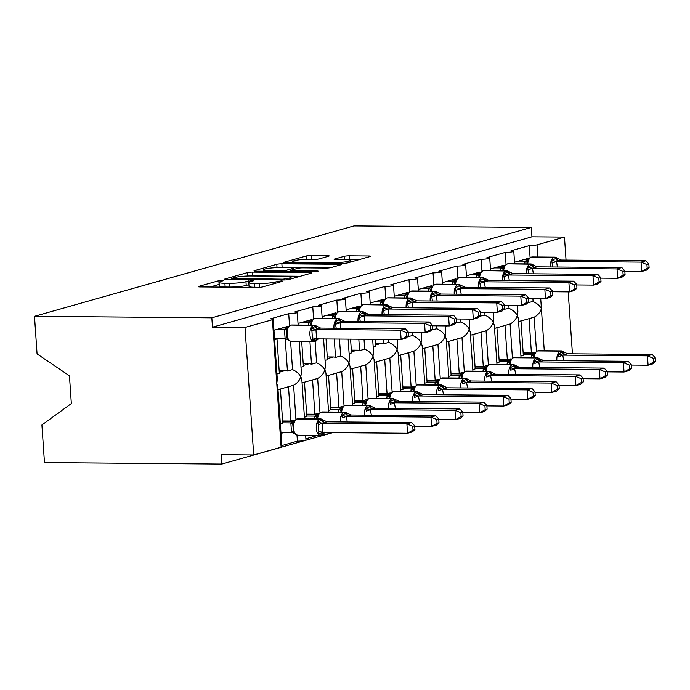 <?xml version="1.0" encoding="UTF-8"?>
<svg xmlns="http://www.w3.org/2000/svg" width="690" height="690" viewBox="0 0 690 690"><rect width="100%" height="100%" fill="white"/><g stroke="black" fill="none" stroke-linecap="round" stroke-linejoin="round"><path stroke-width="1.03" d="M222.404 280.347L218.851 280.701L198.78 286.376A3.717 0.474 -3.9 0 0 198.263 286.661A3.717 0.474 -3.9 0 0 200.083 286.937L257.568 287.42A3.717 0.474 -3.9 0 0 262.649 286.919L282.719 281.235L281.805 280.847L275.655 281.934A11.903 1.509 -3.9 0 1 259.388 283.555L254.601 283.521A11.903 1.509 -3.9 0 1 248.771 282.615A11.903 1.509 -3.9 0 1 250.418 281.727L253.385 280.796L252.109 280.597L245.951 281.684A11.903 1.509 -3.9 0 1 229.684 283.305L224.897 283.271A11.903 1.509 -3.9 0 1 219.066 282.365A11.903 1.509 -3.9 0 1 220.722 281.468L223.681 280.545L222.404 280.347M219.204 284.418L210.01 287.023M248.909 284.668L246.209 285.436L245.951 281.684M328.682 256.188A3.717 0.474 -3.9 0 0 329.199 255.912A3.717 0.474 -3.9 0 0 327.379 255.628L311.25 255.49A3.717 0.474 -3.9 0 0 306.17 255.999L283.875 262.304A3.717 0.474 -3.9 0 0 283.357 262.588A3.717 0.474 -3.9 0 0 285.186 262.864L342.671 263.347A3.717 0.474 -3.9 0 0 347.751 262.847L370.038 256.542A3.717 0.474 -3.9 0 0 370.556 256.257A3.717 0.474 -3.9 0 0 368.736 255.973L349.252 255.809A3.717 0.474 -3.9 0 0 344.172 256.318L334.633 259.017A3.717 0.474 -3.9 0 0 334.115 259.302A3.717 0.474 -3.9 0 0 335.935 259.578L345.595 259.664A9.945 1.268 -3.9 0 1 350.468 260.415A9.945 1.268 -3.9 0 1 345.5 261.855A9.945 1.268 -3.9 0 1 335.495 262.519L297.649 262.2A9.945 1.268 -3.9 0 1 292.776 261.45A9.945 1.268 -3.9 0 1 297.744 260.009A9.945 1.268 -3.9 0 1 307.757 259.345L314.062 259.397A3.717 0.474 -3.9 0 0 319.142 258.888L328.682 256.188M273.214 319.28L277.32 379.457L276.776 383.45L277.803 386.581L281.908 446.766A5.684 0.725 176.1 0 1 281.115 447.189L253.696 454.952L221.154 454.675L221.792 464.051L44.471 462.55L41.909 424.962L71.337 403.572L69.448 375.826L37.062 353.91L34.5 316.322L211.83 317.814L212.468 327.189L245.002 327.465L272.429 319.712A5.684 0.725 176.1 0 0 273.214 319.28A5.684 0.725 176.1 0 0 270.437 318.849L288.713 313.683A5.684 0.725 -3.9 0 0 294.432 313.303A5.684 0.725 -3.9 0 0 297.269 312.475A5.684 0.725 -3.9 0 0 294.492 312.044L312.768 306.877A5.684 0.725 -3.9 0 0 318.487 306.498A5.684 0.725 -3.9 0 0 321.333 305.67A5.684 0.725 -3.9 0 0 318.547 305.239L336.832 300.072A5.684 0.725 -3.9 0 0 342.551 299.693A5.684 0.725 -3.9 0 0 345.388 298.865A5.684 0.725 -3.9 0 0 342.602 298.434L360.887 293.267A5.684 0.725 -3.9 0 0 366.606 292.888A5.684 0.725 -3.9 0 0 369.443 292.06A5.684 0.725 -3.9 0 0 366.657 291.629L384.942 286.462A5.684 0.725 -3.9 0 0 390.661 286.083A5.684 0.725 -3.9 0 0 393.498 285.255A5.684 0.725 -3.9 0 0 390.713 284.823L408.998 279.657A5.684 0.725 -3.9 0 0 414.716 279.278A5.684 0.725 -3.9 0 0 417.554 278.45A5.684 0.725 -3.9 0 0 414.768 278.018L433.053 272.852A5.684 0.725 -3.9 0 0 438.771 272.472A5.684 0.725 -3.9 0 0 441.609 271.644A5.684 0.725 -3.9 0 0 438.831 271.213L457.108 266.047A5.684 0.725 -3.9 0 0 462.826 265.667A5.684 0.725 -3.9 0 0 465.672 264.839A5.684 0.725 -3.9 0 0 462.886 264.408L481.172 259.242A5.684 0.725 -3.9 0 0 486.881 258.862A5.684 0.725 -3.9 0 0 489.727 258.034A5.684 0.725 -3.9 0 0 486.942 257.603L505.227 252.437A5.684 0.725 -3.9 0 0 510.945 252.057A5.684 0.725 -3.9 0 0 513.783 251.229A5.684 0.725 -3.9 0 0 510.997 250.798L529.282 245.631A5.684 0.725 -3.9 0 0 537.044 244.855L564.472 237.093L566.042 260.078M34.5 316.322L353.97 225.949L531.3 227.45L211.83 317.814M252.506 272.11A3.717 0.474 -3.9 0 0 247.417 272.619L225.13 278.924A3.717 0.474 -3.9 0 0 224.612 279.2A3.717 0.474 -3.9 0 0 226.432 279.485L283.918 279.968A3.717 0.474 -3.9 0 0 289.007 279.459L311.294 273.154A3.717 0.474 -3.9 0 0 311.811 272.878A3.717 0.474 -3.9 0 0 309.991 272.593L252.506 272.11L252.756 275.862A3.717 0.474 -3.9 0 0 250.211 275.974M254.506 270.618L276.794 264.305A3.717 0.474 -3.9 0 1 281.874 263.804L339.359 264.287A3.717 0.474 -3.9 0 1 341.188 264.563A3.717 0.474 -3.9 0 1 340.67 264.848L331.131 267.548A3.717 0.474 -3.9 0 1 326.042 268.056L302.729 267.858A3.717 0.474 -3.9 0 0 297.649 268.367L291.318 270.152A3.717 0.474 -3.9 0 0 290.801 270.437A3.717 0.474 -3.9 0 0 292.629 270.713L316.9 270.92L318.176 271.118L314.252 271.67L255.809 271.179A3.717 0.474 -3.9 0 1 253.989 270.894A3.717 0.474 -3.9 0 1 254.506 270.618L254.532 271.101M519.156 305.498L517.509 305.955M514.533 262.226L528.091 258.388L528.169 259.492M527.962 302.574L533.094 301.547L532.896 298.606M530.093 257.577L529.282 245.631M521.028 357.549L518.371 318.53L517.336 315.399L517.888 311.414L517.483 305.48M512.428 358.119L510.1 323.998C513.714 322.083 516.129 319.22 517.336 315.399C515.663 312.449 512.903 310.103 509.039 308.352L508.832 305.403M536.484 351.314L534.155 317.193C537.769 315.278 540.184 312.415 541.391 308.594C539.727 305.644 536.958 303.298 533.094 301.547M495.092 312.303L493.454 312.76M490.478 269.031L504.036 265.193L504.105 266.297M503.907 309.379L509.039 308.352M506.037 264.382L505.227 252.437M496.973 364.355L494.316 325.335L493.281 322.204L493.824 318.219L493.419 312.285M488.373 364.924L486.045 330.803C489.659 328.889 492.074 326.025 493.281 322.204C491.608 319.254 488.848 316.908 484.984 315.157L484.777 312.208M471.037 319.108L469.398 319.565M466.414 275.836L479.981 271.998L480.05 273.102M479.852 316.184L484.984 315.157M481.982 271.179L481.172 259.242M470.261 332.14L469.226 329.009L469.769 325.024L469.364 319.091M464.318 371.72L461.99 337.608C465.603 335.694 468.018 332.83 469.226 329.009C467.553 326.06 464.784 323.714 460.92 321.963L460.722 319.013M446.982 325.904L445.343 326.37M442.359 282.641L455.918 278.803L455.995 279.907M455.797 322.989L460.92 321.963M457.927 277.984L457.108 266.047M448.862 377.965L446.197 338.945L445.171 335.814L445.714 331.83L445.309 325.896M440.263 378.525L437.934 344.413C441.548 342.499 443.955 339.635 445.171 335.814C443.498 332.865 440.729 330.519 436.865 328.768L436.666 325.818M422.927 332.709L421.288 333.175M418.304 289.446L431.862 285.608L431.94 286.712M431.742 329.794L436.865 328.768M433.872 284.789L433.053 272.852M424.807 384.77L422.142 345.75L421.107 342.62L421.659 338.635L421.254 332.701M416.199 385.331L413.879 351.219C417.493 349.304 419.899 346.44 421.107 342.62C419.442 339.67 416.674 337.324 412.81 335.573L412.611 332.623M398.872 339.514L397.233 339.98M394.249 296.252L407.807 292.413L407.885 293.517M407.678 336.599L412.81 335.573M409.808 291.594L408.998 279.657M400.743 391.566L398.087 352.555L397.052 349.425L397.604 345.431L397.199 339.506M392.144 392.136L389.824 358.024C393.438 356.109 395.844 353.245 397.052 349.425C395.387 346.475 392.619 344.129 388.755 342.378L388.556 339.428M375.11 339.316L375.567 346.113L373.169 346.785M370.194 303.048L383.752 299.219L383.83 300.322M383.355 339.385L383.657 343.818L388.755 342.378M385.753 298.399L384.942 286.462M375.377 343.327L381.346 343.379A8.332 7.081 74.2 0 1 383.657 343.818M376.688 398.372L374.032 359.361L372.997 356.23L373.549 352.236L372.66 339.299M368.089 398.941L365.76 364.829C369.374 362.914 371.789 360.051 372.997 356.23C371.332 353.28 368.564 350.934 364.7 349.183L364.018 339.221M350.572 339.109L351.512 352.918L349.114 353.591M346.139 309.853L359.697 306.024L359.775 307.128M358.817 339.178L359.594 350.623L364.7 349.183M361.698 305.204L360.887 293.267M351.322 350.132L357.291 350.184A8.332 7.081 74.2 0 1 359.594 350.623M352.633 405.177L349.977 366.166L348.942 363.035L349.494 359.041L348.131 339.092M344.034 405.746L341.705 371.634C345.319 369.719 347.734 366.856 348.942 363.035C347.268 360.085 344.508 357.739 340.644 355.988L339.48 339.014M326.042 338.902L327.457 359.723L325.059 360.396M322.075 316.658L335.642 312.829L335.711 313.933M334.279 338.971L335.538 357.429L340.644 355.988M337.643 312.009L336.832 300.072M327.267 356.937L333.236 356.98A8.332 7.081 74.2 0 1 335.538 357.429M328.578 411.982L325.922 372.971L324.887 369.84L325.43 365.847L323.593 338.885M319.979 412.551L317.65 378.439C321.264 376.524 323.679 373.661 324.887 369.84C323.213 366.89 320.445 364.536 316.581 362.793L315.132 341.464M323.386 434.321A5.684 0.725 -3.9 0 0 330.018 433.156L329.984 432.621M301.703 341.541L303.402 366.519L301.004 367.201M298.02 323.463L311.587 319.634L311.656 320.738M309.939 341.61L311.483 364.234L316.581 362.793M313.588 318.815L312.768 306.877M303.212 363.742L309.18 363.785A8.332 7.081 74.2 0 1 311.483 364.234M304.523 418.787L301.858 379.776L300.831 376.645L301.375 372.652L299.253 341.524M295.924 419.356L293.595 385.236C297.209 383.329 299.624 380.466 300.831 376.645C299.158 373.695 296.389 371.341 292.526 369.599L290.602 341.403M281.822 445.568L297.407 441.16L296.993 435.14M297.407 441.16A5.684 0.725 -3.9 0 0 303.126 440.781A5.684 0.725 -3.9 0 0 305.963 439.961L305.644 435.261M534.155 317.193L529.058 318.633L531.404 352.995L534.483 352.124L534.56 353.228M518.578 321.6L520.976 320.919L523.322 355.281L520.924 355.962M510.1 323.998L505.002 325.439L507.348 359.801L510.428 358.929L510.497 360.033M494.523 328.406L496.921 327.724L499.258 362.086L496.86 362.768M486.045 330.803L480.947 332.244L483.285 366.606L486.364 365.735L486.441 366.839M470.468 335.211L472.866 334.529L475.203 368.891L472.805 369.573M461.99 337.608L456.892 339.049L459.23 373.411L462.309 372.54L462.386 373.644M446.413 342.016L448.811 341.334L451.148 375.696L448.75 376.378M437.934 344.413L432.837 345.854L435.174 380.216L438.254 379.345L438.331 380.449M422.349 348.821L424.747 348.139L427.093 382.502L424.695 383.183M413.879 351.219L408.773 352.659L411.119 387.021L414.198 386.15L414.276 387.254M398.294 355.626L400.692 354.945L403.038 389.307L400.64 389.988M389.824 358.024L384.718 359.464L387.064 393.826L390.143 392.955L390.221 394.059M374.239 362.431L376.637 361.75L378.983 396.112L376.585 396.793M365.76 364.829L360.663 366.269L363.009 400.631L366.088 399.76L366.157 400.864M350.184 369.236L352.581 368.555L354.927 402.917L352.53 403.59M341.705 371.634L336.608 373.074L338.954 407.436L342.033 406.565L342.102 407.669M326.129 376.041L328.526 375.36L330.864 409.722L328.466 410.395M317.65 378.439L312.553 379.88L314.89 414.241L317.969 413.37L318.047 414.474M302.073 382.846L304.471 382.165L306.809 416.527L304.411 417.2M305.886 438.762L317.9 435.364M274.603 339.644L277.001 338.971L279.346 373.325L276.949 374.006M273.964 330.269L287.523 326.439L287.601 327.543M285.212 338.557L287.428 371.039L292.526 369.599M289.533 325.62L288.713 313.683M274.56 338.945L277.001 338.971M279.157 370.547L285.125 370.59A8.332 7.081 74.2 0 1 287.428 371.039M293.595 385.236L288.498 386.685L290.835 421.047L293.914 420.176L293.992 421.28M280.994 433.38L285.03 432.242M278.01 389.643L280.407 388.97L282.753 423.332L280.356 424.005M531.3 227.45L531.938 236.825L564.472 237.093M531.938 236.825L212.468 327.189M529.058 318.633A8.332 7.081 74.2 0 1 528.514 318.815L520.976 320.945M531.404 352.995L523.27 352.926M505.002 325.439A8.332 7.081 74.2 0 1 504.459 325.62L496.921 327.75M507.348 359.801L499.215 359.731M480.947 332.244A8.332 7.081 74.2 0 1 480.404 332.425L472.866 334.555M483.285 366.606L475.048 366.537M456.892 339.049A8.332 7.081 74.2 0 1 456.349 339.23L448.811 341.36M459.23 373.411L450.993 373.342M432.837 345.854A8.332 7.081 74.2 0 1 432.294 346.035L424.755 348.165M435.174 380.216L426.929 380.147M408.773 352.659A8.332 7.081 74.2 0 1 408.238 352.84L400.692 354.971M411.119 387.021L402.986 386.952M384.718 359.464A8.332 7.081 74.2 0 1 384.175 359.645L376.637 361.776M387.064 393.826L378.931 393.757M360.663 366.269A8.332 7.081 74.2 0 1 360.12 366.45L352.581 368.581M363.009 400.631L354.764 400.562M336.608 373.074A8.332 7.081 74.2 0 1 336.065 373.255L328.526 375.386M338.954 407.436L330.708 407.367M312.553 379.88A8.332 7.081 74.2 0 1 312.009 380.061L304.471 382.191M314.89 414.241L306.653 414.173M288.498 386.685A8.332 7.081 74.2 0 1 287.954 386.866L280.416 388.996M290.835 421.047L282.702 420.978M253.696 454.952L245.002 327.465M568.206 291.896L572.433 353.815M332.813 432.647L221.792 464.051M219.066 282.365L219.325 286.117A11.903 1.509 -3.9 0 0 225.156 287.014L224.897 283.271M246.209 285.436A11.903 1.509 -3.9 0 1 229.943 287.057L225.156 287.014M248.771 282.615L249.021 286.367A11.903 1.509 -3.9 0 0 254.852 287.273L254.601 283.521M260.113 287.307A11.903 1.509 -3.9 0 1 259.647 287.307L254.852 287.273M300.322 276.259L252.756 275.862M231.676 278.372L283.055 279.191L289.352 278.061A11.903 1.509 -3.9 0 0 290.999 277.164A11.903 1.509 -3.9 0 0 285.177 276.267L250.677 275.974A11.903 1.509 -3.9 0 0 234.419 277.596L231.676 278.372M328.578 267.944L282.132 267.548A3.717 0.474 -3.9 0 0 279.605 267.66M278.536 267.651A9.945 1.268 -3.9 0 0 268.531 268.315A9.945 1.268 -3.9 0 0 263.563 269.755A9.945 1.268 -3.9 0 0 268.436 270.514L281.77 270.627A3.717 0.474 -3.9 0 0 286.85 270.118L293.181 268.324A3.717 0.474 -3.9 0 0 293.69 268.048A3.717 0.474 -3.9 0 0 291.87 267.763L278.536 267.651M359.067 259.638L349.511 259.561A3.717 0.474 -3.9 0 0 346.82 259.69M316.589 259.285L311.509 259.242A3.717 0.474 -3.9 0 0 308.973 259.354M324.533 432.138L322.359 434.26L318.323 433.898L318.797 431.681L318.314 424.643L317.521 422.177L321.402 420.245A1.898 1.613 -105.8 0 0 319.875 419.175L297.097 418.985A8.142 4.175 90.5 0 0 293.509 428.214A8.142 4.175 90.5 0 0 297.58 435.192L320.35 435.381A8.142 4.175 -89.5 0 1 316.287 428.412A8.142 4.175 -89.5 0 1 319.875 419.175L297.097 418.985A1.898 1.613 -105.8 0 0 296.709 419.037L294.044 421.202L292.802 424.497L293.535 432.061L294.742 433.881L297.58 435.192M414.932 429.542L414.681 425.799L412.758 426.342L413.017 430.086L414.932 429.542L412.344 431.914L407.531 433.277L406.893 423.902L411.706 422.539L327 421.823L322.187 423.186L322.972 432.561L318.323 433.898M412.758 426.342L406.893 423.902L322.334 423.186M413.017 430.086L407.531 433.277L322.972 432.561M280.916 432.207L291.499 432.294L290.844 422.996L293.164 422.177M282.719 422.849L290.861 422.918M282.624 421.452L293.802 421.547M294.915 433.7L291.499 432.294M324.783 422.591A4.166 3.536 74.2 0 1 321.402 420.245L323.731 420.426M291.007 422.927L294.113 421.978M327 421.823L321.066 418.934L298.287 418.735A8.142 4.175 90.5 0 0 297.675 418.821A1.898 1.613 74.2 0 0 297.287 418.873L296.709 419.037M322.144 432.621L322.825 432.561M322.187 423.186L317.521 422.177M414.681 425.799L411.706 422.539M285.453 420.995L285.488 421.478M288.524 339.963L285.108 338.557L284.453 329.259A4.166 1.147 11.7 0 1 286.419 330.691L286.186 334.339L287.144 338.324L288.351 340.144L291.189 341.455A8.142 4.175 90.5 0 1 287.118 334.478A8.142 4.175 90.5 0 1 290.706 325.249A1.898 1.613 74.2 0 0 290.318 325.301L287.652 327.465L286.419 330.691L286.221 334.288M318.142 338.402L315.968 340.524L311.932 340.161L312.406 337.945L311.923 330.907L311.138 328.44L315.597 326.344L317.34 326.689M408.549 335.806L408.29 332.062L406.367 332.606L406.626 336.349L408.549 335.806L405.953 338.178L401.14 339.54L315.753 338.885M406.626 336.349L401.14 339.54L400.502 330.165L315.942 329.449L316.581 338.825M406.367 332.606L400.502 330.165L405.315 328.802L320.609 328.086L315.942 329.449M282.814 327.767L287.411 327.81M274.525 338.471L285.108 338.557M284.453 329.259L286.773 328.44M278.001 329.13L284.47 329.182M287.721 328.242L284.616 329.19M311.138 328.44L315.796 329.449M316.434 338.825L311.932 340.161M317.564 338.833A4.166 3.536 -105.8 0 0 316.546 340.36A1.898 1.613 74.2 0 1 315.546 341.352L314.968 341.515A1.898 1.613 -105.8 0 1 314.58 341.567A8.142 4.175 -89.5 0 1 313.959 341.645A8.142 4.175 -89.5 0 1 309.896 334.676A8.142 4.175 -89.5 0 1 313.484 325.439L314.062 325.275A8.142 4.175 -89.5 0 1 314.674 325.197L320.609 328.086M405.315 328.802L408.29 332.062M438.995 422.737L438.737 418.994L436.813 419.537L437.072 423.281L438.995 422.737L436.399 425.109L431.586 426.472L430.948 417.096L435.761 415.734L351.201 415.018L346.242 416.381L347.294 421.995M436.813 419.537L430.948 417.096L346.389 416.381M437.072 423.281L431.586 426.472L414.716 426.325M314.631 418.873L314.916 416.113L317.219 415.371M306.774 416.053L314.916 416.113M306.679 414.647L317.857 414.742M346.415 416.458L342.378 417.838L341.585 415.371L345.466 413.439A1.898 1.613 -105.8 0 0 343.93 412.37L321.152 412.18A8.142 4.175 90.5 0 0 317.59 418.899M348.838 415.785A4.166 3.536 74.2 0 1 345.466 413.439L347.786 413.621M340.368 421.935A8.142 4.175 -89.5 0 1 340.343 421.607A8.142 4.175 -89.5 0 1 343.93 412.37L321.152 412.18A1.898 1.613 -105.8 0 0 320.764 412.232L318.099 414.397L316.676 418.89M315.063 416.122L318.168 415.173M351.055 415.018L345.121 412.128L322.351 411.93A8.142 4.175 90.5 0 0 321.73 412.016A1.898 1.613 74.2 0 0 321.342 412.068L320.764 412.232M346.242 416.381L341.585 415.371M438.737 418.994L435.761 415.734M309.508 414.19L309.543 414.673M463.05 415.932L462.792 412.189L460.868 412.732L461.127 416.475L463.05 415.932L460.454 418.304L455.642 419.667L455.003 410.291L459.816 408.929L375.257 408.213L370.297 409.575L371.358 415.19M460.868 412.732L455.003 410.291L370.444 409.575M461.127 416.475L455.642 419.667L438.771 419.52M338.687 412.068L338.971 409.308L341.274 408.566M330.838 409.248L338.971 409.308M330.743 407.842L341.912 407.937M370.47 409.653L366.433 411.042L365.64 408.566L369.521 406.634A1.898 1.613 -105.8 0 0 367.986 405.565L345.207 405.375A8.142 4.175 90.5 0 0 341.654 412.094M372.893 408.98A4.166 3.536 74.2 0 1 369.521 406.634L371.841 406.815M364.423 415.13A8.142 4.175 -89.5 0 1 364.398 414.802A8.142 4.175 -89.5 0 1 367.986 405.565L345.207 405.375A1.898 1.613 -105.8 0 0 344.819 405.427L342.154 407.592L340.731 412.085M339.118 409.317L342.223 408.368M375.11 408.213L369.176 405.323L346.406 405.125A8.142 4.175 90.5 0 0 345.785 405.211A1.898 1.613 74.2 0 0 345.397 405.263L344.819 405.427M370.297 409.575L365.64 408.566M462.792 412.189L459.816 408.929M333.563 407.385L333.598 407.868M487.106 409.127L486.847 405.384L484.923 405.927L485.182 409.67L487.106 409.127L484.509 411.499L479.697 412.862L479.058 403.486L483.871 402.123L399.312 401.408L394.352 402.77L395.413 408.385M484.923 405.927L479.058 403.486L394.499 402.77M485.182 409.67L479.697 412.862L462.826 412.715M362.75 405.263L363.035 402.512L365.329 401.761M354.893 402.443L363.035 402.512M354.798 401.037L365.967 401.132M394.525 402.848L390.488 404.237L389.695 401.761L393.576 399.829A1.898 1.613 -105.8 0 0 392.041 398.76L369.262 398.57A8.142 4.175 90.5 0 0 365.709 405.289M396.948 402.175A4.166 3.536 74.2 0 1 393.576 399.829L395.905 400.01M388.479 408.325A8.142 4.175 -89.5 0 1 388.453 407.997A8.142 4.175 -89.5 0 1 392.041 398.76L369.262 398.57A1.898 1.613 -105.8 0 0 368.874 398.622L366.209 400.787L364.786 405.28M363.173 402.512L366.278 401.571M399.165 401.408L393.24 398.518L370.461 398.32A8.142 4.175 90.5 0 0 369.84 398.406A1.898 1.613 74.2 0 0 369.452 398.458L368.874 398.622M394.352 402.77L389.695 401.761M486.847 405.384L483.871 402.123M357.618 400.579L357.653 401.062M511.161 402.322L510.902 398.579L508.987 399.122L509.237 402.865L511.161 402.322L508.565 404.694L503.76 406.056L503.114 396.681L507.926 395.318L423.22 394.602L418.407 395.965L419.468 401.58M508.987 399.122L503.114 396.681L418.554 395.965M509.237 402.865L503.76 406.056L486.89 405.91M386.805 398.458L387.09 395.706L389.384 394.956M378.948 395.637L387.09 395.706M378.853 394.231L390.023 394.326M418.58 396.043L414.543 397.431L413.75 394.956L417.631 393.024A1.898 1.613 -105.8 0 0 416.096 391.954L393.317 391.765A8.142 4.175 90.5 0 0 389.764 398.484M421.012 395.37A4.166 3.536 74.2 0 1 417.631 393.024L419.96 393.205M412.534 401.52A8.142 4.175 -89.5 0 1 412.508 401.192A8.142 4.175 -89.5 0 1 416.096 391.954L393.317 391.765A1.898 1.613 -105.8 0 0 392.929 391.817L390.264 393.981L388.849 398.475M387.228 395.706L390.342 394.766M423.22 394.602L417.295 391.713L394.516 391.515A8.142 4.175 90.5 0 0 393.895 391.601A1.898 1.613 74.2 0 0 393.507 391.653L392.929 391.817M418.407 395.965L413.75 394.956M510.902 398.579L507.926 395.318M381.673 393.783L381.708 394.257M333.977 328.199A8.142 4.175 -89.5 0 1 333.951 327.871A8.142 4.175 -89.5 0 1 337.539 318.633L338.117 318.47A8.142 4.175 -89.5 0 1 338.73 318.392L315.96 318.194A8.142 4.175 90.5 0 0 315.339 318.28A1.898 1.613 -105.8 0 0 314.951 318.332L311.707 320.66L310.284 325.154M336.108 327.698L335.193 321.635L339.653 319.539L341.395 319.884M432.604 329.001L432.345 325.257L430.422 325.801L430.681 329.544L432.604 329.001L430.008 331.373L425.195 332.735L408.325 332.589M430.681 329.544L425.195 332.735L424.557 323.36L339.998 322.644L340.912 328.259M430.422 325.801L424.557 323.36L429.37 321.997L344.664 321.281L339.998 322.644M306.869 320.962L311.466 321.005M308.24 325.137L308.525 322.377L310.828 321.635M302.056 322.325L308.525 322.377M311.777 321.437L308.672 322.385M335.193 321.635L339.851 322.644M338.73 318.392L344.664 321.281M429.37 321.997L432.345 325.257M358.032 321.393A8.142 4.175 -89.5 0 1 358.007 321.066A8.142 4.175 -89.5 0 1 361.595 311.828L362.172 311.664A8.142 4.175 -89.5 0 1 362.793 311.587L340.015 311.388A8.142 4.175 90.5 0 0 339.394 311.475A1.898 1.613 -105.8 0 0 339.006 311.526L335.763 313.855L334.339 318.349M360.163 320.893L359.248 314.83L363.708 312.734L365.459 313.079M456.659 322.196L456.401 318.452L454.477 318.996L454.736 322.739L456.659 322.196L454.063 324.567L449.25 325.93L432.38 325.784M454.736 322.739L449.25 325.93L448.612 316.555L364.053 315.839L364.967 321.454M454.477 318.996L448.612 316.555L453.425 315.192L368.719 314.476L364.053 315.839M330.924 314.157L335.521 314.2M332.304 318.332L332.58 315.572L334.883 314.83M326.111 315.52L332.58 315.572M335.832 314.631L332.727 315.58M359.248 314.83L363.906 315.839M362.793 311.587L368.719 314.476M453.425 315.192L456.401 318.452M382.088 314.588A8.142 4.175 -89.5 0 1 382.062 314.261A8.142 4.175 -89.5 0 1 385.65 305.023L386.228 304.859A8.142 4.175 -89.5 0 1 386.849 304.782L364.07 304.583A8.142 4.175 90.5 0 0 363.449 304.67A1.898 1.613 -105.8 0 0 363.061 304.721L359.818 307.05L358.395 311.544M384.218 314.088L383.304 308.025L387.763 305.929L389.514 306.274M480.714 315.39L480.456 311.647L478.541 312.19L478.791 315.934L480.714 315.39L478.118 317.762L473.305 319.125L456.435 318.978M478.791 315.934L473.305 319.125L472.667 309.75L388.108 309.034L389.022 314.649M478.541 312.19L472.667 309.75L477.48 308.387L392.774 307.671L388.108 309.034M354.979 307.352L359.576 307.395M356.359 311.526L356.644 308.766L358.938 308.025M350.166 308.715L356.644 308.766M359.895 307.826L356.782 308.775M383.304 308.025L387.961 309.034M386.849 304.782L392.774 307.671M477.48 308.387L480.456 311.647M406.143 307.783A8.142 4.175 -89.5 0 1 406.117 307.455A8.142 4.175 -89.5 0 1 409.705 298.218L410.283 298.054A8.142 4.175 -89.5 0 1 410.904 297.977L388.125 297.778A8.142 4.175 90.5 0 0 387.504 297.864A1.898 1.613 -105.8 0 0 387.125 297.916L383.882 300.245L382.458 304.738M408.282 307.283L407.359 301.22L411.818 299.124L413.569 299.469M504.77 308.585L504.519 304.842L502.596 305.385L502.846 309.129L504.77 308.585L502.173 310.957L497.369 312.32L480.499 312.173M502.846 309.129L497.369 312.32L496.731 302.945L412.163 302.229L413.077 307.844M502.596 305.385L496.731 302.945L501.535 301.582L416.838 300.866L412.163 302.229M379.034 300.547L383.631 300.59M380.414 304.721L380.699 301.97L382.993 301.22M374.221 301.91L380.699 301.97M383.951 301.03L380.846 301.97M407.359 301.22L412.016 302.229M410.904 297.977L416.838 300.866M501.535 301.582L504.519 304.842M535.216 395.517L534.966 391.773L533.042 392.317L533.292 396.06L535.216 395.517L532.628 397.889L527.816 399.251L527.177 389.876L531.981 388.513L447.284 387.797L442.463 389.16L443.523 394.775M533.042 392.317L527.177 389.876L442.618 389.16M533.292 396.06L527.816 399.251L510.945 399.105M410.861 391.653L411.145 388.901L413.439 388.151M403.003 388.832L411.145 388.901M402.908 387.426L414.078 387.521M442.644 389.238L438.599 390.626L437.805 388.151L441.686 386.219A1.898 1.613 -105.8 0 0 440.151 385.149L417.381 384.96A8.142 4.175 90.5 0 0 413.819 391.679M445.067 388.565A4.166 3.536 74.2 0 1 441.686 386.219L444.015 386.4M436.589 394.714A8.142 4.175 -89.5 0 1 436.563 394.387A8.142 4.175 -89.5 0 1 440.151 385.149L417.381 384.96A1.898 1.613 -105.8 0 0 416.993 385.011L414.328 387.176L412.905 391.67M411.292 388.901L414.397 387.961M447.284 387.797L441.35 384.908L418.571 384.71A8.142 4.175 90.5 0 0 417.959 384.796A1.898 1.613 74.2 0 0 417.571 384.848L416.993 385.011M442.463 389.16L437.805 388.151M534.966 391.773L531.981 388.513M405.737 386.978L405.763 387.452M430.198 300.978A8.142 4.175 -89.5 0 1 430.172 300.65A8.142 4.175 -89.5 0 1 433.76 291.413L434.338 291.249A8.142 4.175 -89.5 0 1 434.959 291.171L412.18 290.973A8.142 4.175 90.5 0 0 411.568 291.059A1.898 1.613 -105.8 0 0 411.18 291.111L407.937 293.44L406.514 297.933M432.337 300.486L431.414 294.414L435.873 292.319L437.624 292.663M528.825 301.78L528.575 298.037L526.651 298.58L526.901 302.324L528.825 301.78L526.237 304.152L521.424 305.515L504.554 305.368M526.901 302.324L521.424 305.515L520.786 296.139L436.227 295.423L437.132 301.038M526.651 298.58L520.786 296.139L525.599 294.777L440.893 294.061L436.227 295.423M403.089 293.742L407.687 293.785M404.469 297.916L404.754 295.165L407.048 294.414M398.285 295.104L404.754 295.165M408.006 294.225L404.901 295.165M431.414 294.414L436.071 295.423M434.959 291.171L440.893 294.061M525.599 294.777L528.575 298.037M559.271 388.712L559.021 384.968L557.097 385.512L557.356 389.255L559.271 388.712L556.683 391.083L551.871 392.446L551.232 383.071L556.045 381.708L471.339 380.992L466.526 382.355L467.579 387.97M557.097 385.512L551.232 383.071L466.673 382.355M557.356 389.255L551.871 392.446L535 392.3M434.916 384.848L435.2 382.096L437.503 381.346M427.058 382.027L435.2 382.096M426.963 380.621L438.133 380.716M466.699 382.433L462.654 383.821L461.86 381.346L465.741 379.414A1.898 1.613 -105.8 0 0 464.206 378.344L441.436 378.155A8.142 4.175 90.5 0 0 437.874 384.873M469.122 381.76A4.166 3.536 74.2 0 1 465.741 379.414L468.07 379.595M460.644 387.909A8.142 4.175 -89.5 0 1 460.618 387.582A8.142 4.175 -89.5 0 1 464.206 378.344L441.436 378.155A1.898 1.613 -105.8 0 0 441.048 378.206L438.383 380.371L436.96 384.865M435.347 382.096L438.452 381.156M471.339 380.992L465.405 378.103L442.626 377.904A8.142 4.175 90.5 0 0 442.014 377.991A1.898 1.613 74.2 0 0 441.626 378.042L441.048 378.206M466.526 382.355L461.86 381.346M559.021 384.968L556.045 381.708M429.792 380.173L429.818 380.647M454.261 294.173A8.142 4.175 -89.5 0 1 454.236 293.845A8.142 4.175 -89.5 0 1 457.824 284.608L458.393 284.444A8.142 4.175 -89.5 0 1 459.014 284.366L436.235 284.168A8.142 4.175 90.5 0 0 435.623 284.254A1.898 1.613 -105.8 0 0 435.235 284.306L431.992 286.635L430.569 291.128M456.392 293.681L455.469 287.609L459.928 285.513L461.679 285.858M552.88 294.975L552.63 291.232L550.706 291.775L550.965 295.518L552.88 294.975L550.292 297.347L545.48 298.71L528.609 298.563M550.965 295.518L545.48 298.71L544.841 289.334L460.282 288.618L461.187 294.233M550.706 291.775L544.841 289.334L549.654 287.971L464.948 287.256L460.282 288.618M427.153 286.937L431.75 286.98M428.524 291.111L428.809 288.36L431.112 287.609M422.34 288.299L428.809 288.36M432.061 287.42L428.956 288.36M455.469 287.609L460.135 288.618M459.014 284.366L464.948 287.256M549.654 287.971L552.63 291.232M583.335 381.906L583.076 378.163L581.153 378.707L581.411 382.45L583.335 381.906L580.739 384.278L575.926 385.641L575.288 376.266L580.1 374.903L495.394 374.187L490.581 375.55L491.634 381.165M581.153 378.707L575.288 376.266L490.728 375.55M581.411 382.45L575.926 385.641L559.055 385.494M458.971 378.042L459.255 375.291L461.558 374.541M451.113 375.222L459.255 375.291M451.018 373.816L462.197 373.911M490.754 375.627L486.709 377.016L485.924 374.549L489.805 372.609A1.898 1.613 -105.8 0 0 488.27 371.539L465.491 371.349A8.142 4.175 90.5 0 0 461.929 378.068M493.178 374.955A4.166 3.536 74.2 0 1 489.805 372.609L492.125 372.79M484.708 381.104A8.142 4.175 -89.5 0 1 484.682 380.777A8.142 4.175 -89.5 0 1 488.27 371.539L465.491 371.349A1.898 1.613 -105.8 0 0 465.103 371.401L462.438 373.566L461.015 378.06M459.402 375.291L462.507 374.351M495.394 374.187L489.46 371.298L466.69 371.099A8.142 4.175 90.5 0 0 466.069 371.186A1.898 1.613 74.2 0 0 465.681 371.237L465.103 371.401M490.581 375.55L485.924 374.549M583.076 378.163L580.1 374.903M453.848 373.368L453.882 373.842M478.317 287.368A8.142 4.175 -89.5 0 1 478.291 287.04A8.142 4.175 -89.5 0 1 481.879 277.803L482.457 277.639A8.142 4.175 -89.5 0 1 483.069 277.561L460.299 277.363A8.142 4.175 90.5 0 0 459.678 277.449A1.898 1.613 -105.8 0 0 459.29 277.501L456.047 279.829L454.624 284.323M480.447 286.876L479.533 280.804L483.992 278.708L485.734 279.053M576.943 288.17L576.685 284.427L574.761 284.97L575.02 288.713L576.943 288.17L574.347 290.542L569.535 291.905L552.664 291.758M575.02 288.713L569.535 291.905L568.896 282.529L484.337 281.813L485.243 287.428M574.761 284.97L568.896 282.529L573.709 281.166L489.003 280.451L484.337 281.813M451.208 280.131L455.805 280.174M452.58 284.306L452.864 281.555L455.167 280.804M446.395 281.494L452.864 281.555M456.116 280.614L453.011 281.555M479.533 280.804L484.19 281.813M483.069 277.561L489.003 280.451M573.709 281.166L576.685 284.427M607.39 375.101L607.131 371.358L605.208 371.901L605.466 375.645L607.39 375.101L604.794 377.473L599.981 378.836L599.343 369.461L604.155 368.098L519.449 367.382L514.636 368.745L515.689 374.36M605.208 371.901L599.343 369.461L514.783 368.745M605.466 375.645L599.981 378.836L583.11 378.689M483.026 371.237L483.311 368.486L485.613 367.736M475.177 368.417L483.311 368.486M475.074 367.011L486.252 367.106M514.809 368.822L510.773 370.211L509.979 367.744L513.86 365.804A1.898 1.613 -105.8 0 0 512.325 364.734L489.546 364.544A8.142 4.175 90.5 0 0 485.984 371.263M517.233 368.149A4.166 3.536 74.2 0 1 513.86 365.804L516.18 365.985M508.763 374.308A8.142 4.175 -89.5 0 1 508.737 373.971A8.142 4.175 -89.5 0 1 512.325 364.734L489.546 364.544A1.898 1.613 -105.8 0 0 489.158 364.596L486.493 366.761L485.07 371.255M483.457 368.486L486.562 367.546M519.449 367.382L513.515 364.493L490.745 364.294A8.142 4.175 90.5 0 0 490.124 364.38A1.898 1.613 74.2 0 0 489.736 364.432L489.158 364.596M514.636 368.745L509.979 367.744M607.131 371.358L604.155 368.098M477.903 366.562L477.937 367.037M502.372 280.563A8.142 4.175 -89.5 0 1 502.346 280.235A8.142 4.175 -89.5 0 1 505.934 270.998L506.512 270.842A8.142 4.175 -89.5 0 1 507.124 270.756L484.354 270.558A8.142 4.175 90.5 0 0 483.733 270.644A1.898 1.613 -105.8 0 0 483.345 270.696L480.102 273.024L478.679 277.518M504.502 280.071L503.588 273.999L508.047 271.903L509.789 272.248M600.999 281.365L600.74 277.622L598.817 278.165L599.075 281.908L600.999 281.365L598.403 283.737L593.59 285.099L576.719 284.953M599.075 281.908L593.59 285.099L592.952 275.724L508.392 275.008L509.306 280.623M598.817 278.165L592.952 275.724L597.764 274.361L513.058 273.645L508.392 275.008M475.263 273.326L479.861 273.369M476.635 277.501L476.919 274.749L479.222 273.999M470.451 274.689L476.919 274.749M480.171 273.809L477.066 274.749M503.588 273.999L508.245 275.008M507.124 270.756L513.058 273.645M597.764 274.361L600.74 277.622M631.445 368.296L631.186 364.553L629.263 365.096L629.522 368.839L631.445 368.296L628.849 370.668L624.036 372.031L623.398 362.655L628.211 361.293L543.504 360.577L538.692 361.94L539.752 367.554M629.263 365.096L623.398 362.655L538.838 361.94M629.522 368.839L624.036 372.031L607.166 371.884M507.081 364.432L507.366 361.681L509.668 360.93M499.232 361.612L507.366 361.681M499.137 360.206L510.307 360.301M538.864 362.017L534.828 363.406L534.034 360.939L537.915 358.998A1.898 1.613 -105.8 0 0 536.38 357.938L513.601 357.739A8.142 4.175 90.5 0 0 510.048 364.458M541.288 361.344A4.166 3.536 74.2 0 1 537.915 358.998L540.244 359.18M532.818 367.503A8.142 4.175 -89.5 0 1 532.792 367.166A8.142 4.175 -89.5 0 1 536.38 357.938L513.601 357.739A1.898 1.613 -105.8 0 0 513.213 357.791L510.548 359.956L509.125 364.449M507.512 361.681L510.617 360.741M543.504 360.577L537.579 357.687L514.8 357.498A8.142 4.175 90.5 0 0 514.179 357.575A1.898 1.613 74.2 0 0 513.791 357.627L513.213 357.791M538.692 361.94L534.034 360.939M631.186 364.553L628.211 361.293M501.958 359.757L501.992 360.232M526.427 273.766A8.142 4.175 -89.5 0 1 526.401 273.43A8.142 4.175 -89.5 0 1 529.989 264.192L530.567 264.037A8.142 4.175 -89.5 0 1 531.188 263.951L508.409 263.752A8.142 4.175 90.5 0 0 507.788 263.839A1.898 1.613 -105.8 0 0 507.4 263.89L504.157 266.219L502.734 270.713M528.557 273.266L527.643 267.203L532.102 265.098L533.853 265.443M625.054 274.56L624.795 270.816L622.872 271.36L623.13 275.103L625.054 274.56L622.458 276.932L617.645 278.294L600.774 278.148M623.13 275.103L617.645 278.294L617.007 268.919L532.447 268.203L533.361 273.818M622.872 271.36L617.007 268.919L621.819 267.556L537.113 266.84L532.447 268.203M499.318 266.53L503.916 266.564M500.699 270.696L500.983 267.944L503.277 267.194M494.506 267.884L500.983 267.944M504.226 267.004L501.121 267.944M527.643 267.203L532.301 268.203M531.188 263.951L537.113 266.84M621.819 267.556L624.795 270.816M655.5 361.491L655.241 357.748L653.327 358.291L653.577 362.034L655.5 361.491L652.904 363.863L648.091 365.226L647.453 355.85L652.266 354.488L567.559 353.772L562.747 355.134L563.808 360.749M653.327 358.291L647.453 355.85L562.893 355.134M653.577 362.034L648.091 365.226L631.221 365.079M531.145 357.627L531.429 354.876L533.724 354.125M523.287 354.807L531.429 354.876M523.192 353.401L534.362 353.496M562.919 355.212L558.883 356.601L558.089 354.134L561.971 352.193A1.898 1.613 -105.8 0 0 560.435 351.132L537.657 350.934A8.142 4.175 90.5 0 0 534.103 357.653M565.343 354.539A4.166 3.536 74.2 0 1 561.971 352.193L564.299 352.374M556.873 360.697A8.142 4.175 -89.5 0 1 556.847 360.361A8.142 4.175 -89.5 0 1 560.435 351.132L537.657 350.934A1.898 1.613 -105.8 0 0 537.269 350.986L534.603 353.151L533.18 357.644M531.567 354.876L534.681 353.936M567.559 353.772L561.634 350.882L538.856 350.693A8.142 4.175 90.5 0 0 538.235 350.77A1.898 1.613 74.2 0 0 537.846 350.822L537.269 350.986M562.747 355.134L558.089 354.134M655.241 357.748L652.266 354.488M526.013 352.952L526.047 353.427M527.669 260.423L526.875 260.673L528.212 259.414L528.29 260.199L526.798 263.908M552.612 266.461L551.698 260.397L556.157 258.293L557.908 258.638M649.109 267.755L648.85 264.011L646.935 264.555L647.186 268.298L649.109 267.755L646.513 270.126L641.709 271.489L624.838 271.343M647.186 268.298L641.709 271.489L641.062 262.114L556.502 261.398L557.417 267.013M646.935 264.555L641.062 262.114L645.875 260.751L561.168 260.035L556.502 261.398M523.374 259.725L527.971 259.759M524.754 263.89L525.038 261.139L527.332 260.389M518.561 261.079L525.038 261.139M528.29 260.199L525.176 261.139M551.698 260.397L556.356 261.398M550.482 266.961A8.142 4.175 -89.5 0 1 550.456 266.625A8.142 4.175 -89.5 0 1 554.044 257.396L554.622 257.232A8.142 4.175 -89.5 0 1 555.243 257.146L561.168 260.035M645.875 260.751L648.85 264.011M219.101 284.453L218.851 280.701M278.337 282.477L278.251 281.201M248.805 284.703L248.547 280.951M544.263 350.736L540.718 298.666M281.115 447.189L272.429 319.712M537.872 256.999L537.044 244.855M279.269 372.246L285.125 370.59M303.324 365.441L309.18 363.785M327.388 358.636L333.236 356.98M351.443 351.831L357.291 350.184M375.498 345.026L381.346 343.379M229.943 287.057L229.684 283.305M259.647 287.307L259.388 283.555M275.741 283.211L275.655 281.934M198.806 286.868L198.78 286.376M310.052 273.507L309.991 272.593M225.164 279.407L225.13 278.924M247.65 276.017L247.417 272.619M232.642 279.536L232.59 278.769M283.107 279.959L283.055 279.191M286.678 279.838L286.609 278.838M289.438 279.338L289.352 278.061M277.018 267.66L276.794 264.305M282.132 267.548L281.874 263.804M339.428 265.202L339.359 264.287M292.681 271.489L292.629 270.713M316.934 271.489L316.9 270.92M268.488 271.282L268.436 270.514M281.822 271.394L281.77 270.627M286.937 271.437L286.85 270.118M293.267 269.6L293.181 268.324M297.701 262.968L297.649 262.2M335.547 263.287L335.495 262.519M334.667 259.509L334.633 259.017M344.396 259.647L344.172 256.318M349.511 259.561L349.252 255.809M368.796 256.887L368.736 255.973M283.909 262.795L283.875 262.304M306.395 259.345L306.17 255.999M311.509 259.242L311.25 255.49M327.44 256.542L327.379 255.628M321.635 435.131A1.898 1.613 -105.8 0 0 322.937 434.096A4.166 3.536 74.2 0 1 323.955 432.57M320.971 435.304A8.142 4.175 -89.5 0 1 320.35 435.381L321.359 435.252A1.898 1.613 74.2 0 1 320.971 435.304M325.361 422.427A4.166 3.536 74.2 0 1 321.98 420.081A1.898 1.613 74.2 0 0 320.445 419.011A8.142 4.175 -89.5 0 1 321.066 418.934M323.584 432.57A4.166 3.536 74.2 0 0 322.359 434.26A1.898 1.613 74.2 0 1 321.359 435.252L324.843 432.578M297.002 418.985A1.898 1.613 74.2 0 1 297.287 418.873L298.287 418.735M291.473 432.216L293.293 431.483M290.844 422.996A4.166 1.147 -168.3 0 1 292.81 424.436M318.797 431.681A4.166 1.147 -168.3 0 1 322.989 432.483M318.314 424.643L322.359 423.263M314.674 325.197L291.905 324.999A8.142 4.175 90.5 0 0 291.284 325.085L313.484 325.439A1.898 1.613 74.2 0 1 315.02 326.508A4.166 3.536 -105.8 0 0 318.392 328.854M318.97 328.69A4.166 3.536 -105.8 0 1 315.597 326.344A1.898 1.613 -105.8 0 0 314.062 325.275L291.284 325.085A1.898 1.613 -105.8 0 0 290.611 325.249M318.452 338.842L315.546 341.352A1.898 1.613 74.2 0 1 315.244 341.395M291.189 341.455L314.968 341.515A1.898 1.613 -105.8 0 0 315.968 340.524A4.166 3.536 -105.8 0 1 317.193 338.833M286.902 337.746L285.082 338.48M315.968 329.527L311.923 330.907M316.598 338.747A4.166 1.147 11.7 0 0 312.406 337.945M349.416 415.622A4.166 3.536 74.2 0 1 346.044 413.276A1.898 1.613 74.2 0 0 344.508 412.206A8.142 4.175 -89.5 0 1 345.121 412.128M321.066 412.18A1.898 1.613 74.2 0 1 321.342 412.068L322.351 411.93M314.899 416.191A4.166 1.147 -168.3 0 1 316.865 417.631M373.471 408.816A4.166 3.536 74.2 0 1 370.099 406.47A1.898 1.613 74.2 0 0 368.564 405.401A8.142 4.175 -89.5 0 1 369.176 405.323M345.121 405.375A1.898 1.613 74.2 0 1 345.397 405.263L346.406 405.125M338.963 409.386A4.166 1.147 -168.3 0 1 340.92 410.826M397.526 402.011A4.166 3.536 74.2 0 1 394.154 399.665A1.898 1.613 74.2 0 0 392.619 398.596A8.142 4.175 -89.5 0 1 393.24 398.518M369.176 398.57A1.898 1.613 74.2 0 1 369.452 398.458L370.461 398.32M363.018 402.581A4.166 1.147 -168.3 0 1 364.984 404.021M421.59 395.206A4.166 3.536 74.2 0 1 418.209 392.86A1.898 1.613 74.2 0 0 416.674 391.791A8.142 4.175 -89.5 0 1 417.295 391.713M393.231 391.765A1.898 1.613 74.2 0 1 393.507 391.653L394.516 391.515M387.073 395.775A4.166 1.147 -168.3 0 1 389.039 397.216M314.373 318.495A1.898 1.613 74.2 0 1 314.761 318.444A8.142 4.175 90.5 0 0 311.199 325.163M343.025 321.885A4.166 3.536 -105.8 0 1 339.653 319.539A1.898 1.613 -105.8 0 0 338.117 318.47L314.761 318.444L337.539 318.633A1.898 1.613 74.2 0 1 339.075 319.703A4.166 3.536 -105.8 0 0 342.447 322.049M315.96 318.194L314.951 318.332A1.898 1.613 -105.8 0 0 314.674 318.444M310.474 323.895A4.166 1.147 11.7 0 0 308.508 322.454M340.023 322.722L335.987 324.102M338.428 311.69A1.898 1.613 74.2 0 1 338.816 311.639A8.142 4.175 90.5 0 0 335.262 318.357M367.08 315.08A4.166 3.536 -105.8 0 1 363.708 312.734A1.898 1.613 -105.8 0 0 362.172 311.664L339.394 311.475L361.595 311.828A1.898 1.613 74.2 0 1 363.13 312.898A4.166 3.536 -105.8 0 0 366.502 315.244M340.015 311.388L339.006 311.526A1.898 1.613 -105.8 0 0 338.73 311.639M334.538 317.089A4.166 1.147 11.7 0 0 332.571 315.649M364.079 315.916L360.042 317.297M362.483 304.885A1.898 1.613 74.2 0 1 362.871 304.833A8.142 4.175 90.5 0 0 359.318 311.552M391.135 308.275A4.166 3.536 -105.8 0 1 387.763 305.929A1.898 1.613 -105.8 0 0 386.228 304.859L363.449 304.67L385.65 305.023A1.898 1.613 74.2 0 1 387.185 306.093A4.166 3.536 -105.8 0 0 390.566 308.439M364.07 304.583L363.061 304.721A1.898 1.613 -105.8 0 0 362.785 304.833M358.593 310.284A4.166 1.147 11.7 0 0 356.627 308.844M388.134 309.111L384.097 310.5M386.547 298.08A1.898 1.613 74.2 0 1 386.935 298.028A8.142 4.175 90.5 0 0 383.373 304.747M415.199 301.47A4.166 3.536 -105.8 0 1 411.818 299.124A1.898 1.613 -105.8 0 0 410.283 298.054L387.504 297.864L409.705 298.218A1.898 1.613 74.2 0 1 411.24 299.288A4.166 3.536 -105.8 0 0 414.621 301.634M388.125 297.778L387.125 297.916A1.898 1.613 -105.8 0 0 386.84 298.028M382.648 303.479A4.166 1.147 11.7 0 0 380.682 302.039M412.197 302.306L408.152 303.695M445.645 388.401A4.166 3.536 74.2 0 1 442.264 386.055A1.898 1.613 74.2 0 0 440.729 384.986A8.142 4.175 -89.5 0 1 441.35 384.908M417.286 384.96A1.898 1.613 74.2 0 1 417.571 384.848L418.571 384.71M411.128 388.97A4.166 1.147 -168.3 0 1 413.094 390.411M410.602 291.275A1.898 1.613 74.2 0 1 410.99 291.223A8.142 4.175 90.5 0 0 407.428 297.942M439.254 294.664A4.166 3.536 -105.8 0 1 435.873 292.319A1.898 1.613 -105.8 0 0 434.338 291.249L410.99 291.223L433.76 291.413A1.898 1.613 74.2 0 1 435.295 292.482A4.166 3.536 -105.8 0 0 438.676 294.828M412.18 290.973L411.18 291.111A1.898 1.613 -105.8 0 0 410.895 291.223M406.703 296.674A4.166 1.147 11.7 0 0 404.737 295.234M436.253 295.501L432.207 296.89M469.7 381.596A4.166 3.536 74.2 0 1 466.319 379.25A1.898 1.613 74.2 0 0 464.784 378.189A8.142 4.175 -89.5 0 1 465.405 378.103M441.341 378.155A1.898 1.613 74.2 0 1 441.626 378.042L442.626 377.904M435.183 382.165A4.166 1.147 -168.3 0 1 437.149 383.606M434.657 284.47A1.898 1.613 74.2 0 1 435.045 284.418A8.142 4.175 90.5 0 0 431.483 291.137M463.309 287.859A4.166 3.536 -105.8 0 1 459.928 285.513A1.898 1.613 -105.8 0 0 458.393 284.444L435.045 284.418L457.824 284.608A1.898 1.613 74.2 0 1 459.35 285.677A4.166 3.536 -105.8 0 0 462.731 288.023M436.235 284.168L435.235 284.306A1.898 1.613 -105.8 0 0 434.95 284.418M430.758 289.869A4.166 1.147 11.7 0 0 428.792 288.429M460.308 288.696L456.263 290.085M493.755 374.791A4.166 3.536 74.2 0 1 490.374 372.445A1.898 1.613 74.2 0 0 488.848 371.384A8.142 4.175 -89.5 0 1 489.46 371.298M465.396 371.349A1.898 1.613 74.2 0 1 465.681 371.237L466.69 371.099M459.238 375.36A4.166 1.147 -168.3 0 1 461.205 376.8M458.712 277.665A1.898 1.613 74.2 0 1 459.1 277.613A8.142 4.175 90.5 0 0 455.538 284.332M487.364 281.054A4.166 3.536 -105.8 0 1 483.992 278.708A1.898 1.613 -105.8 0 0 482.457 277.639L459.1 277.613L481.879 277.803A1.898 1.613 74.2 0 1 483.414 278.872A4.166 3.536 -105.8 0 0 486.786 281.218M460.299 277.363L459.29 277.501A1.898 1.613 -105.8 0 0 459.014 277.613M454.814 283.064A4.166 1.147 11.7 0 0 452.847 281.623M484.363 281.891L480.326 283.279M517.811 367.986A4.166 3.536 74.2 0 1 514.438 365.64A1.898 1.613 74.2 0 0 512.903 364.579A8.142 4.175 -89.5 0 1 513.515 364.493M489.46 364.544A1.898 1.613 74.2 0 1 489.736 364.432L490.745 364.294M483.293 368.555A4.166 1.147 -168.3 0 1 485.26 369.995M482.767 270.86A1.898 1.613 74.2 0 1 483.155 270.808A8.142 4.175 90.5 0 0 479.602 277.527M511.419 274.249A4.166 3.536 -105.8 0 1 508.047 271.903A1.898 1.613 -105.8 0 0 506.512 270.842L483.733 270.644L505.934 270.998A1.898 1.613 74.2 0 1 507.469 272.067A4.166 3.536 -105.8 0 0 510.841 274.413M484.354 270.558L483.345 270.696A1.898 1.613 -105.8 0 0 483.069 270.808M478.869 276.259A4.166 1.147 11.7 0 0 476.911 274.818M508.418 275.086L504.381 276.474M541.866 361.18A4.166 3.536 74.2 0 1 538.493 358.835A1.898 1.613 74.2 0 0 536.958 357.774A8.142 4.175 -89.5 0 1 537.579 357.687M513.515 357.739A1.898 1.613 74.2 0 1 513.791 357.627L514.8 357.498M507.357 361.75A4.166 1.147 -168.3 0 1 509.324 363.19M506.822 264.054A1.898 1.613 74.2 0 1 507.21 264.003A8.142 4.175 90.5 0 0 503.657 270.721M535.475 267.444A4.166 3.536 -105.8 0 1 532.102 265.098A1.898 1.613 -105.8 0 0 530.567 264.037L507.788 263.839L529.989 264.192A1.898 1.613 74.2 0 1 531.524 265.262A4.166 3.536 -105.8 0 0 534.897 267.608M508.409 263.752L507.4 263.89A1.898 1.613 -105.8 0 0 507.124 264.003M502.932 269.454A4.166 1.147 11.7 0 0 500.966 268.013M532.473 268.281L528.437 269.669M565.921 354.375A4.166 3.536 74.2 0 1 562.548 352.029A1.898 1.613 74.2 0 0 561.013 350.969A8.142 4.175 -89.5 0 1 561.634 350.882M537.57 350.943A1.898 1.613 74.2 0 1 537.846 350.822L538.856 350.693M531.412 354.945A4.166 1.147 -168.3 0 1 533.379 356.385M555.243 257.146L532.464 256.956A8.142 4.175 90.5 0 0 531.843 257.034A1.898 1.613 -105.8 0 0 531.455 257.085L530.886 257.249A1.898 1.613 74.2 0 1 531.266 257.197A8.142 4.175 90.5 0 0 527.712 263.916M559.538 260.639A4.166 3.536 -105.8 0 1 556.157 258.293A1.898 1.613 -105.8 0 0 554.622 257.232L531.843 257.034L554.044 257.396A1.898 1.613 74.2 0 1 555.579 258.457A4.166 3.536 -105.8 0 0 558.96 260.803M532.464 256.956L531.455 257.085A1.898 1.613 -105.8 0 0 531.179 257.197M526.988 262.649A4.166 1.147 11.7 0 0 525.021 261.208M556.528 261.476L552.492 262.864M472.917 371.16L470.252 332.14M298.132 325.05L297.269 312.475M322.187 318.245L321.333 305.67M346.242 311.44L345.388 298.865M370.297 304.635L369.443 292.06M394.352 297.83L393.498 285.255M418.416 291.025L417.554 278.45M442.471 284.22L441.609 271.644M466.526 277.423L465.672 264.839M490.581 270.618L489.727 258.034M514.636 263.813L513.783 251.229M231.383 279.528L231.314 278.57M291.12 278.863L290.999 277.164M290.878 271.472L290.801 270.437M263.658 271.239L263.563 269.755M293.793 269.454L293.69 268.048M292.879 262.933L292.776 261.45M350.58 262.045L350.468 260.415M294.052 433.311L294.742 433.881M293.5 422.202L292.698 422.461L294.044 421.202M290.318 325.301L291.905 324.999M287.109 328.466L286.307 328.725L287.652 327.465M288.351 340.144L287.661 339.575M317.555 415.406L316.762 415.656L318.099 414.397M341.61 408.601L340.817 408.851L342.154 407.592M365.666 401.796L364.872 402.046L366.209 400.787M389.721 394.99L388.927 395.241L390.264 393.981M311.164 321.661L310.371 321.92L311.707 320.66M335.219 314.856L334.426 315.114L335.763 313.855M359.274 308.059L358.481 308.309L359.818 307.05M383.329 301.254L382.536 301.504L383.882 300.245M413.776 388.185L412.982 388.436L414.328 387.176M407.393 294.449L406.591 294.699L407.937 293.44M437.839 381.38L437.037 381.63L438.383 380.371M431.448 287.644L430.646 287.894L431.992 286.635M461.895 374.575L461.093 374.825L462.438 373.566M455.504 280.839L454.71 281.089L456.047 279.829M485.95 367.77L485.156 368.02L486.493 366.761M479.559 274.034L478.765 274.284L480.102 273.024M510.005 360.965L509.211 361.215L510.548 359.956M503.614 267.228L502.82 267.478L504.157 266.219M534.06 354.16L533.266 354.41L534.603 353.151M530.886 257.249L528.221 259.414"/></g></svg>
